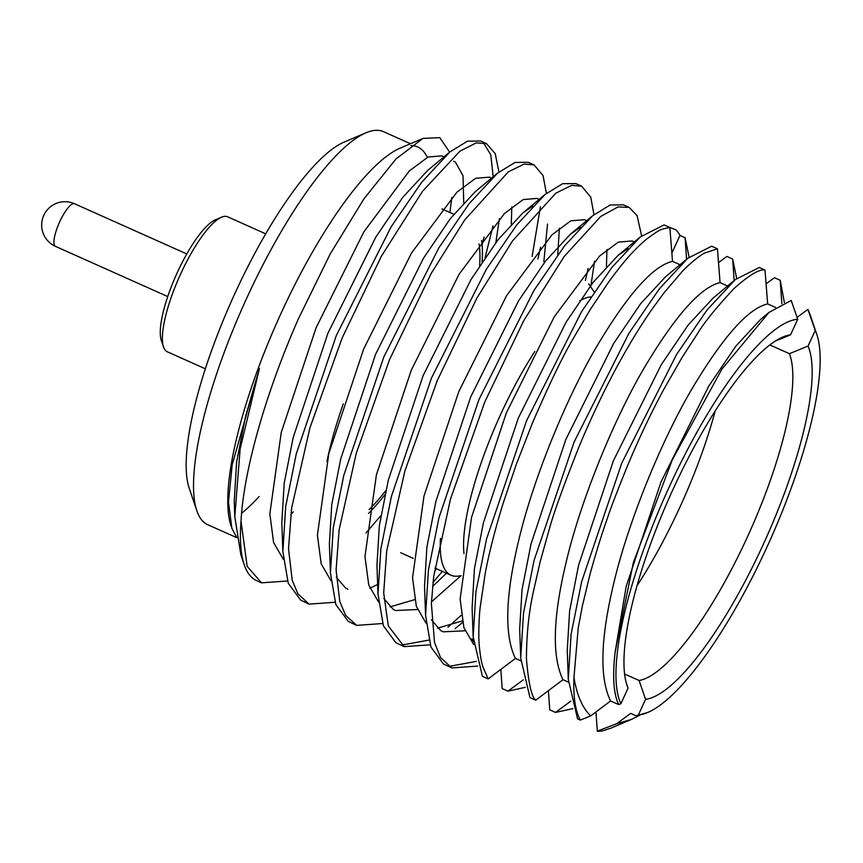 <?xml version="1.0" encoding="UTF-8"?>
<svg xmlns="http://www.w3.org/2000/svg" width="863" height="863" viewBox="0 0 863 863"><rect width="100%" height="100%" fill="white"/><g stroke="black" fill="none" stroke-linecap="round" stroke-linejoin="round"><path stroke-width="1.29" d="M590.928 296.926A150.432 39.784 114.1 0 0 579.774 300.842M534.812 351.478A150.432 39.784 114.1 0 0 501.079 413.474A150.432 39.784 114.1 0 0 463.992 553.625M481.576 240.464A168.587 44.585 -65.9 0 1 482.061 262.136M196.861 510.799L189.213 488.253A197.12 52.125 -65.9 0 1 235.319 292.579A197.12 52.125 -65.9 0 1 343.981 142.158L365.89 132.826A215.275 56.926 114.1 0 0 247.217 297.099A215.275 56.926 114.1 0 0 196.861 510.799A215.275 56.926 114.1 0 0 207.746 524.704L236.753 537.671M241.586 513.291A215.275 56.926 114.1 0 0 259.116 496.538M293.366 511.856A215.275 56.926 -65.9 0 1 290.734 514.682M231.111 526.117A215.275 56.926 -65.9 0 1 281.467 312.417A215.275 56.926 -65.9 0 1 400.141 148.145L422.999 138.404L396.041 158.911L364.078 198.641L330.292 253.808L298.393 318.857C266.333 391.446 243.679 469.785 241.014 521.133A246.397 65.157 114.1 0 0 244.24 564.769A246.397 65.157 114.1 0 0 256.689 580.691L261.5 582.838L247.174 566.376L241.014 521.133M410.95 145.61A215.275 56.926 -65.9 0 1 417.757 146.98A215.275 56.926 -65.9 0 1 427.261 157.4M449.666 152.136L439.763 137.659L422.999 138.404M639.839 715.276L631.285 719.483L616.56 723.766L630.659 713.367L636.171 715.826L638.393 714.92A215.275 56.926 114.1 0 0 647.789 712.45A215.275 56.926 114.1 0 0 766.463 548.167A215.275 56.926 114.1 0 0 816.819 334.477A215.275 56.926 114.1 0 0 815.211 330.497L807.897 309.386L797.067 317.379M809.893 314.089L807.897 309.386M476.365 661.382L448.987 666.419M477.735 666.074L451.781 667.93L443.431 663.971L430.95 647.034L425.578 615.405L428.404 570.367L438.954 517.778L479.008 399.396L533.917 290.54L564.348 246.128L592.644 215.739L610.184 204.984L623.399 204.855L629.17 207.433L637.088 215.588L641.522 235.47M451.781 667.93L440.508 657.498L434.521 642.493L431.371 603.517L433.658 576.797L450.464 499.17L484.79 401.975L523.733 320.648L564.197 256.505L600.756 216.43L618.081 206.926L629.17 207.433M287.455 580.982L261.5 582.838M308.997 604.078L300.712 600.152L288.242 583.215L282.859 551.586L285.685 506.549L296.246 453.96L336.3 335.578L391.198 226.721L421.629 182.309L449.925 151.92L467.466 141.165L480.691 141.036L486.452 143.603L495.233 153.646L498.782 171.327M335.017 602.255L309.083 604.122L297.929 593.852L292.223 580.292L288.522 548.749L291.586 508.285L309.903 427.908L342.072 338.156L381.252 256.44L422.492 191.338L459.882 151.208L476.117 142.924L486.441 143.603M436.613 568.803L434.391 571.489M382.589 623.528L356.635 625.384L348.285 621.425L335.815 604.488L330.432 572.859L333.258 527.822L343.819 475.233L383.873 356.851L438.771 247.994L469.202 203.582L497.498 173.193L515.038 162.438L528.264 162.309L534.024 164.876L543.054 175.556L546.398 193.377M442.374 571.382L432.989 582.352M356.635 625.384L345.685 615.438L339.795 601.565L336.095 569.968L339.148 529.645L356.29 453.204L389.645 359.429L431.36 273.129L464.715 219.936L508.253 171.899L524.078 164.11L534.046 164.887M461.274 615.243L448.005 627.153M428.792 640.109L401.403 645.146M430.173 644.823L404.186 646.646L395.858 642.698L383.388 625.761L378.005 594.132L380.831 549.095L391.381 496.505L431.435 378.123L486.344 269.267L516.775 224.855L545.071 194.466L562.611 183.711L575.837 183.582M404.186 646.646L388.285 625.891L383.679 592.838L386.721 550.842L404.941 470.82L437.217 380.702L476.959 297.918L512.493 240.95L555.826 193.172L571.619 185.383L581.619 186.16L590.767 197.196L593.971 214.65M483.42 142.665L490.777 154.801L493.205 176.764M484.067 237.131L482.093 244.887M493.01 225.912L485.103 257.595M540.421 206.742L532.126 256.419M540.583 247.185L537.897 258.954M588.156 268.458L585.405 280.486M265.707 233.83L227.616 216.796A73.916 19.547 114.1 0 0 221.564 217.196A73.916 19.547 114.1 0 0 180.82 273.603A73.916 19.547 114.1 0 0 163.528 346.98A73.916 19.547 114.1 0 0 167.26 351.759L205.351 368.792M163.528 346.98L161.338 340.54A68.727 18.177 -65.9 0 1 177.411 272.309A68.727 18.177 -65.9 0 1 215.308 219.86L221.564 217.196M385.815 490.583A163.398 43.215 -65.9 0 1 369.094 509.602M768.965 312.438L721.943 369.073L672.439 459.526L633.41 562.363L615.168 651.889L626.16 586.506L660.961 482.05L708.836 385.977L735.772 346.246L760.702 319.31L768.965 312.438L791.198 300.453L797.714 319.256L790.551 334.844A198.414 52.47 114.1 0 0 782.817 337.034A198.414 52.47 114.1 0 0 673.442 488.447A198.414 52.47 114.1 0 0 627.034 685.405A198.414 52.47 114.1 0 0 628.07 688.102L626.236 682.773M520.842 660.842L515.438 658.426L488.188 678.901L482.406 676.322L473.151 636.678L475.977 591.64L486.527 539.051L526.581 420.669L581.479 311.813L611.921 267.401L640.217 237.012L664.079 224.93L669.861 227.519L672.504 261.37L680.033 264.736M488.188 678.901L483.075 667.293C481.683 663.852 480.432 656.883 479.332 646.398C478.253 636.117 479.041 616.387 480.173 607.293L485.233 573.259C488.836 553.938 495.276 528.469 503.582 501.921L516.462 463.927L532.352 423.248C548.523 385.847 561.791 358.221 572.158 340.367L590.486 309.181L607.692 283.409C624.575 260 635.481 248.436 646.829 238.922C660.357 229.094 660.292 229.342 669.861 227.519M568.415 682.115L563 679.699L535.75 700.173L529.968 697.584L520.713 657.951L523.539 612.913L534.1 560.324L574.154 441.942L629.051 333.086L659.483 288.674L687.789 258.285L711.651 246.203L717.423 248.792L720.076 282.643L727.606 286.009M535.75 700.173C531.597 697.11 528.49 683.302 526.441 658.749C526.559 634.607 528.803 612.557 533.172 592.601L540.249 561.414L549.062 530.044C553.172 514.348 563.463 485.847 579.925 444.521C602.859 390.259 627.25 344.65 653.086 307.703L664.251 292.557L682.137 271.586C690.324 262.837 701.036 254.682 704.607 253.086L717.423 248.792M615.168 651.889C612.32 676.074 613.485 693.636 618.674 704.586L610.573 700.972L590.724 715.902L580.314 720.098L577.552 718.868L568.285 679.224L571.112 634.186L581.673 581.597L621.727 463.215L676.624 354.369L707.056 309.946L735.352 279.558L759.224 267.476L764.996 270.065L767.649 303.916L775.546 307.444M590.724 715.902C582.503 708.113 576.915 695.298 573.96 677.455L578.242 627.822L582.309 606.171L590.065 574.089C596.603 550.659 602.309 532.255 607.185 518.89C610.141 509.612 616.916 491.921 627.498 465.793C642.87 429.332 653.992 407.714 663.507 389.871L681.943 357.649L697.897 333.021C704.391 322.277 716.419 307.465 733.982 288.576C749.095 275.081 759.429 268.911 764.996 270.065M610.573 700.972C599.235 677.703 600.465 637.779 614.262 581.187C629.332 518.188 664.618 432.59 696.937 380.659C725.74 333.711 749.311 308.123 767.649 303.916M563 679.699C551.662 656.43 552.892 616.506 566.7 559.914C581.759 496.915 617.045 411.317 649.364 359.386C678.178 312.438 701.738 286.85 720.076 282.643M515.438 658.426C504.089 635.157 505.319 595.233 519.127 538.641C534.186 475.642 569.472 390.044 601.802 338.113C630.605 291.165 654.176 265.577 672.504 261.37M781.856 303.657L780.217 280.281L784.37 302.481M572.881 708.62L555.513 712.417L570.842 701.123M734.154 280.561L732.644 259.008L736.678 278.479M525.297 687.336L507.951 691.144L523.269 679.861M686.581 259.288L685.082 237.735L689.116 257.196M473.614 644.445L463.895 627.606L460.119 599.019L471.554 517.369L506.354 412.913L554.229 316.84L599.569 256.074L618.329 242.115L632.104 240.971L634.542 242.05M462.234 620.95L437.573 628.156M426.042 623.172L416.322 606.333L412.546 577.746L423.981 496.096L458.782 391.64L506.657 295.567L552.007 234.801L570.756 220.842L584.542 219.698L586.743 220.993M594.553 261.23L590.982 285.146M446.419 573.194L432.546 586.516M414.661 599.677L390 606.883M378.479 601.899L368.749 585.06L364.973 556.473L376.408 474.823L411.209 370.367L459.084 274.294L504.434 213.528L523.194 199.569L536.969 198.425L539.397 199.504M547.53 224.046L543.852 261.618M330.907 580.626L321.176 563.787L317.401 535.2L328.835 453.55L363.636 349.094L411.511 253.021L456.861 192.255L475.621 178.296L489.397 177.152L491.381 178.285M499.407 218.684L495.847 242.6M283.334 559.353L273.603 542.514L269.839 513.927L281.273 432.277L316.063 327.821L363.938 231.748L409.289 170.982L428.048 157.023L441.824 155.879L444.003 156.85M451.845 197.411L449.871 212.481M568.285 679.224L567.239 650.368L569.612 610.982L578.588 565.233L613.388 460.777L661.263 364.704L688.199 324.973L713.129 298.037L735.352 279.558M520.713 657.951L519.666 629.095L522.039 589.709L531.015 543.96L565.815 439.504L613.69 343.431L640.637 303.7L665.556 276.764L687.789 258.285M473.28 639.569L471.748 638.89L473.42 641.899M473.151 636.678L472.104 607.822L474.467 568.437L483.442 522.687L518.242 418.231L566.117 322.158L593.064 282.428L617.984 255.491L628.059 248.512M464.963 630.799L443.064 631.802L440.756 630.583L431.424 619.785M425.578 615.405L424.531 586.549L426.894 547.164L435.88 501.414L470.669 396.958L518.544 300.885L545.492 261.155L570.411 234.218L580.486 227.239M606.948 249.472L606.452 266.548M460.907 575.75L431.435 601.91M417.39 609.526L395.491 610.529L393.194 609.31L383.852 598.501M378.005 594.132L376.958 565.276L379.321 525.891L388.307 480.141L423.107 375.685L470.982 279.612L497.919 239.882L522.849 212.945L532.924 205.966M559.375 228.199L557.757 254.844M377.66 584.478L369.817 588.242M347.918 589.256L345.621 588.037L336.279 577.228M330.432 572.859L329.386 544.003L331.759 504.618L340.734 458.868L375.534 354.413L423.409 258.339L450.346 218.609L475.276 191.672L497.498 173.193M511.802 206.926L511.306 224.002M380.874 515.61L366.009 532.946M282.859 551.586L281.813 522.73L284.186 483.345L293.161 437.595L327.962 333.14L375.837 237.066L402.773 197.336L427.703 170.399L449.925 151.92M453.722 161.198L455.459 162.168L463.043 175.858L463.733 202.729M244.24 564.769L240.863 554.833L234.801 516.635L234.24 501.457L236.613 462.072L245.588 416.322L259.407 368.609L232.179 464.855L228.479 501.953L231.834 528.232L236.721 537.498M780.217 280.281L774.445 277.703L766.074 283.873M548.404 690.68L549.753 709.85L555.513 712.417M732.644 259.008L726.873 256.43L718.512 262.6M500.842 669.408L502.169 688.566L507.951 691.144M685.082 237.735L679.979 235.448A246.397 65.157 114.1 0 0 675.966 229.882L668.534 226.926M234.801 516.635L240.151 448.803L259.407 368.609M580.314 720.098A246.397 65.157 -65.9 0 1 573.96 677.455M595.977 711.953L597.315 731.112L616.56 723.766M610.853 728.189L602.698 730.832A246.397 65.157 -65.9 0 1 597.811 731.339M797.714 319.256A215.275 56.926 114.1 0 0 669.645 486.009A215.275 56.926 114.1 0 0 620.896 703.69L618.674 704.586M628.07 688.102L620.896 703.69M775.33 341.058L790.551 334.844M479.03 243.959A163.398 43.215 -65.9 0 1 479.591 265.901M384.898 494.726A168.587 44.585 -65.9 0 1 368.479 513.409M326.969 461.327A168.587 44.585 -65.9 0 1 343.301 403.884M636.171 715.826L647.789 712.45M638.393 714.92L645.567 699.332A198.414 52.47 114.1 0 0 762.676 545.74A198.414 52.47 114.1 0 0 808.048 346.074L815.211 330.497M410.497 143.733L383.506 131.661A215.275 56.926 114.1 0 0 365.89 132.826M624.596 674.014L639.095 680.497A184.153 48.695 114.1 0 0 746.905 538.059A184.153 48.695 114.1 0 0 789.408 353.69L769.828 344.93M637.013 585.75A184.153 48.695 114.1 0 0 715.2 410.907M639.095 680.497L645.567 699.332M808.048 346.074L789.408 353.69M440.464 538.404A162.104 42.87 114.1 0 0 450.939 575.211A162.104 42.87 114.1 0 0 457.973 576.117L461.122 575.718M671.856 253.107L679.979 235.448M74.747 203.862A23.344 6.17 114.1 0 0 74.531 203.744A23.344 6.17 114.1 0 0 59.752 221.683A23.344 6.17 114.1 0 0 55.254 246.246A23.344 6.17 114.1 0 0 55.469 246.365L167.735 296.57M594.229 291.942L588.652 283.884M453.798 214.24L441.91 208.922M816.819 334.477L809.904 314.089M575.826 183.571L581.597 186.149M186.796 253.949L74.531 203.744A23.344 23.344 0 0 0 43.797 215.297A23.344 23.344 0 0 0 55.469 246.365M462.546 622.45L455.114 628.631M586.969 220.777L584.542 219.698M491.576 178.123L489.397 177.152M640.217 237.012L617.984 255.491M592.644 215.739L570.411 234.218M545.071 194.466L522.849 212.945M631.285 719.483L610.853 728.178M400.702 552.752L413.226 558.35M434.898 568.037L450.939 575.211"/></g></svg>
